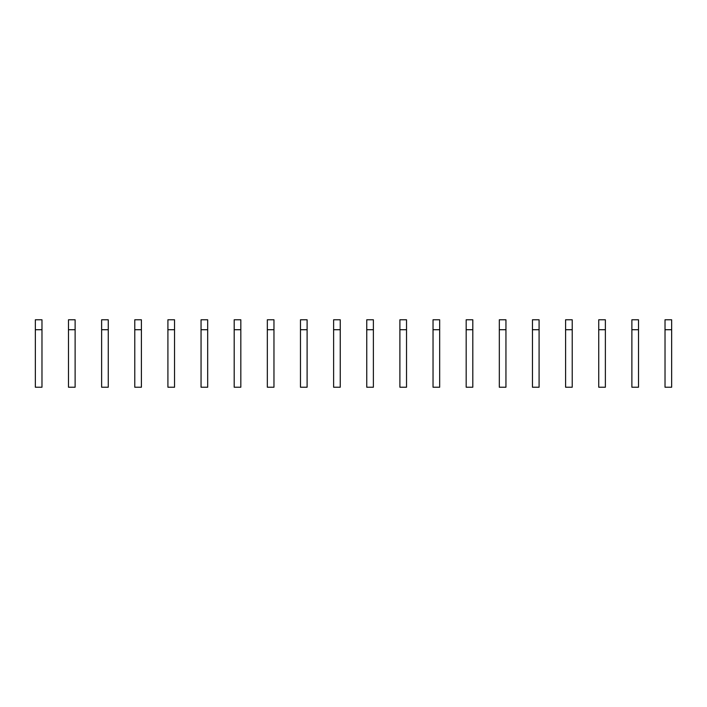 <?xml version="1.0" encoding="UTF-8"?>
<svg xmlns="http://www.w3.org/2000/svg" width="707" height="707" viewBox="0 0 707 707"><rect width="100%" height="100%" fill="white"/><g stroke="black" fill="none" stroke-linecap="round" stroke-linejoin="round"><path stroke-width="1.06" d="M35.35 329.718L35.35 387.224L41.978 387.224L41.978 329.718L35.35 329.718L35.35 319.776L41.978 319.776L41.978 329.718M68.491 329.718L68.491 387.224L75.119 387.224L75.119 329.718L68.491 329.718L68.491 319.776L75.119 319.776L75.119 329.718M101.631 329.718L101.631 387.224L108.259 387.224L108.259 329.718L101.631 329.718L101.631 319.776L108.259 319.776L108.259 329.718M134.772 329.718L134.772 387.224L141.4 387.224L141.4 329.718L134.772 329.718L134.772 319.776L141.4 319.776L141.4 329.718M167.912 329.718L167.912 387.224L174.541 387.224L174.541 329.718L167.912 329.718L167.912 319.776L174.541 319.776L174.541 329.718M201.053 329.718L201.053 387.224L207.681 387.224L207.681 329.718L201.053 329.718L201.053 319.776L207.681 319.776L207.681 329.718M234.194 329.718L234.194 387.224L240.822 387.224L240.822 329.718L234.194 329.718L234.194 319.776L240.822 319.776L240.822 329.718M267.334 329.718L267.334 387.224L273.963 387.224L273.963 329.718L267.334 329.718L267.334 319.776L273.963 319.776L273.963 329.718M300.475 329.718L300.475 387.224L307.103 387.224L307.103 329.718L300.475 329.718L300.475 319.776L307.103 319.776L307.103 329.718M333.616 329.718L333.616 387.224L340.244 387.224L340.244 329.718L333.616 329.718L333.616 319.776L340.244 319.776L340.244 329.718M366.756 329.718L366.756 387.224L373.384 387.224L373.384 329.718L366.756 329.718L366.756 319.776L373.384 319.776L373.384 329.718M399.897 329.718L399.897 387.224L406.525 387.224L406.525 329.718L399.897 329.718L399.897 319.776L406.525 319.776L406.525 329.718M433.038 329.718L433.038 387.224L439.666 387.224L439.666 329.718L433.038 329.718L433.038 319.776L439.666 319.776L439.666 329.718M466.178 329.718L466.178 387.224L472.806 387.224L472.806 329.718L466.178 329.718L466.178 319.776L472.806 319.776L472.806 329.718M499.319 329.718L499.319 387.224L505.947 387.224L505.947 329.718L499.319 329.718L499.319 319.776L505.947 319.776L505.947 329.718M532.459 329.718L532.459 387.224L539.087 387.224L539.087 329.718L532.459 329.718L532.459 319.776L539.087 319.776L539.087 329.718M565.6 329.718L565.6 387.224L572.228 387.224L572.228 329.718L565.6 329.718L565.6 319.776L572.228 319.776L572.228 329.718M598.741 329.718L598.741 387.224L605.369 387.224L605.369 329.718L598.741 329.718L598.741 319.776L605.369 319.776L605.369 329.718M631.881 329.718L631.881 387.224L638.509 387.224L638.509 329.718L631.881 329.718L631.881 319.776L638.509 319.776L638.509 329.718M665.022 329.718L665.022 387.224L671.65 387.224L671.65 329.718L665.022 329.718L665.022 319.776L671.65 319.776L671.65 329.718"/></g></svg>

